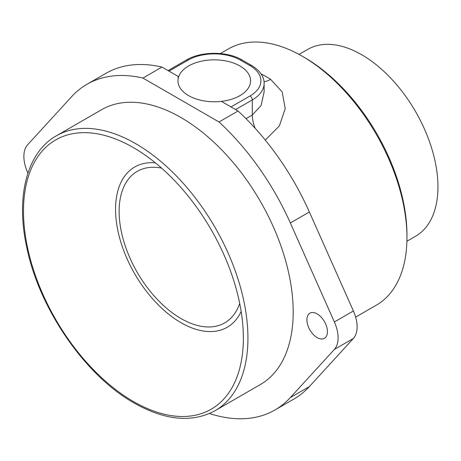 <?xml version="1.0" encoding="UTF-8"?>
<svg xmlns="http://www.w3.org/2000/svg" width="461" height="461" viewBox="0 0 461 461"><rect width="100%" height="100%" fill="white"/><g stroke="black" fill="none" stroke-linecap="round" stroke-linejoin="round"><path stroke-width="0.69" d="M264.124 91.854L261.099 105.511L252.305 115.025L252.305 99.916A3.227 1.861 -120 0 0 250.023 95.963L231.007 106.94M265.254 140.058L279.389 125.916L285.221 108.64L282.207 91.952L270.595 79.321A26.899 14.919 -58.1 0 1 264.038 81.799M270.595 79.321A147.946 85.418 -120 0 0 262.551 74.676A26.899 16.118 -61.9 0 1 261.808 75.085M262.551 74.676L261.105 73.95M220.341 53.568L228.362 48.941A147.946 85.418 60 0 1 302.335 56.265A147.946 85.418 60 0 1 406.948 237.461A147.946 85.418 60 0 1 376.303 305.188L355.644 317.116M142.939 78.059L219.021 121.981L238.043 111.003L221.343 101.362A36.304 20.958 180 0 1 178.274 78.059A36.304 20.958 180 0 1 178.009 76.342L161.961 67.076A188.025 108.56 -120 0 0 105.99 73.311L86.968 84.288A188.025 108.56 60 0 1 142.939 78.059L161.961 67.076M178.269 78.03A36.315 20.964 180 0 1 217.073 59.901A36.315 20.964 180 0 1 250.571 81.269A36.315 20.964 180 0 1 239.945 95.629A36.315 20.964 180 0 1 221.355 101.368M56.357 135.816L101.627 109.683A158.705 91.63 60 0 1 147.693 104.157A158.705 91.63 60 0 1 277.044 235.6A158.705 91.63 60 0 1 260.332 384.572L215.062 410.705C192.035 423.048 165.05 420.484 134.099 403.006C85.412 375.744 39.542 309.296 26.876 247.937C15.524 197.222 26.692 152.464 56.357 135.816A158.705 91.63 60 0 1 215.062 227.446A158.705 91.63 60 0 1 215.062 410.705M241.166 311.492A92.523 53.418 60 0 1 180.983 322.671A92.523 53.418 60 0 1 116.881 225.233A92.523 53.418 60 0 1 155.328 162.819M133.431 401.525A155.478 89.768 60 0 1 23.54 215.068A155.478 89.768 60 0 1 126.625 143.947A155.478 89.768 60 0 1 243.154 345.79A155.478 89.768 60 0 1 133.431 401.525M302.335 56.265L304.617 57.585A144.719 83.556 60 0 1 406.948 234.828L406.948 237.461M219.021 121.981A188.025 108.56 60 0 1 290.349 222.98L334.381 321.951A29.59 17.086 60 0 1 334.381 349.426L290.349 397.561A188.025 108.56 60 0 1 274.992 409.962L294.014 398.978A188.025 108.56 -120 0 0 309.371 386.583L353.403 338.443A29.59 17.086 -120 0 0 353.403 310.973L309.371 211.997A188.025 108.56 -120 0 0 238.043 111.003M317.168 337.613A14.527 8.384 60 0 1 307.677 324.815A14.527 8.384 60 0 1 309.907 313.175A14.527 8.384 60 0 1 324.429 321.559A14.527 8.384 60 0 1 324.429 338.334A14.527 8.384 60 0 1 317.168 337.613M27.937 173.1L27.579 172.299A29.59 17.086 60 0 1 27.579 144.823L71.611 96.689A188.025 108.56 60 0 1 86.968 84.288M274.992 409.962A188.025 108.56 60 0 1 209.461 413.529M161.569 168.104A87.475 50.503 -120 0 0 135.465 172.483A87.475 50.503 -120 0 0 137.245 272.376A87.475 50.503 -120 0 0 222.865 323.864A87.475 50.503 -120 0 0 239.708 303.447M406.896 241.247L415.609 236.216A107.868 62.275 -120 0 0 437.95 186.838A107.868 62.275 -120 0 0 390.865 78.284A107.868 62.275 -120 0 0 307.746 49.385L299.028 54.415M235.571 109.574L252.305 99.916A40.349 23.298 0 0 0 264.124 83.441C264.372 78.606 261.496 71.386 251.637 65.491A3.227 1.861 120 0 0 250.023 65.652A37.122 21.431 180 0 1 250.023 95.963M168.058 70.596L186.405 59.999C201.192 51.108 227.342 51.108 242.129 59.999A3.227 1.861 120 0 0 240.515 60.161L250.023 65.652M186.405 59.999A3.227 1.861 60 0 1 188.019 60.161A37.122 21.431 180 0 1 240.515 60.161M169.003 71.138L188.019 60.161M255.21 128.354A26.899 15.53 -120 0 1 252.305 115.025L246.007 118.661M290.349 222.98L309.371 211.997M334.381 321.951L353.403 310.973M290.349 397.561L309.371 386.583M334.381 349.426L353.403 338.443M242.129 59.999L251.637 65.491M264.13 92.2L264.124 83.441"/></g></svg>
